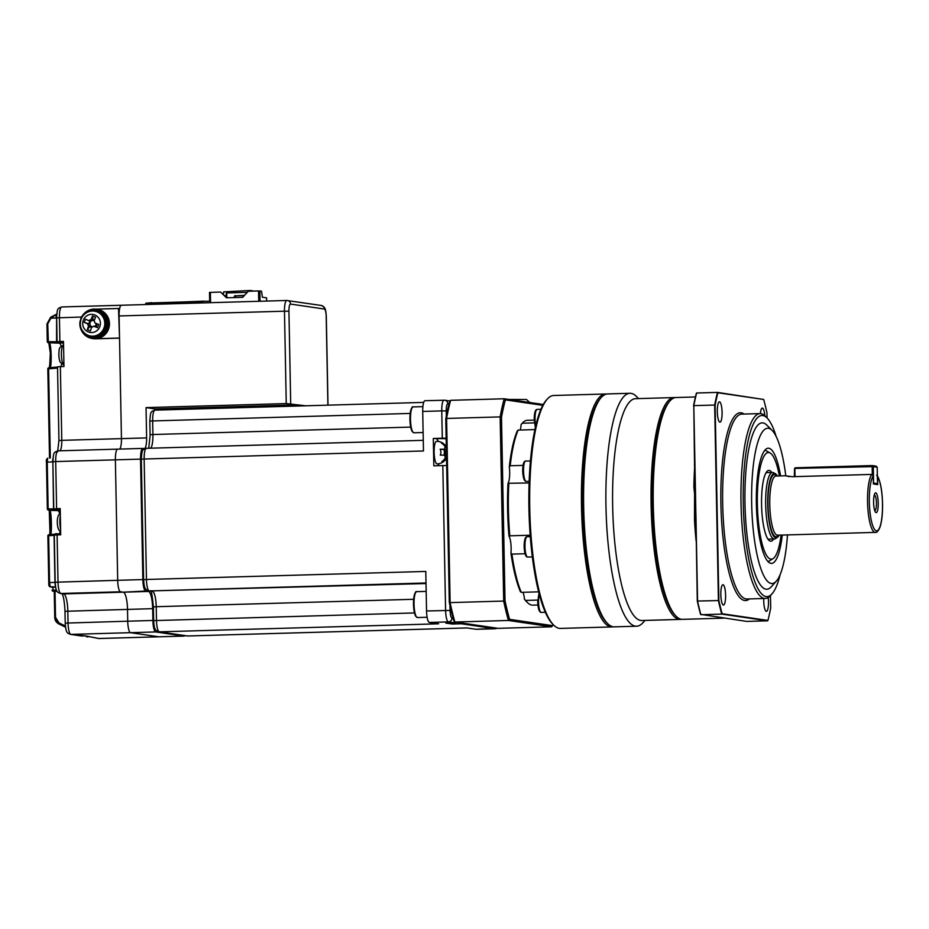 <?xml version="1.0" encoding="UTF-8"?>
<svg xmlns="http://www.w3.org/2000/svg" width="929" height="929" viewBox="0 0 929 929"><rect width="100%" height="100%" fill="white"/><g stroke="black" fill="none" stroke-linecap="round" stroke-linejoin="round"><path stroke-width="1.39" d="M60.06 361.741A7.246 1.695 -91.6 0 1 59.305 359.291L59.305 359.291A7.246 1.695 -91.6 0 1 58.957 352.149A7.246 1.695 -91.6 0 1 59.073 351.069A25.896 25.896 0 0 0 58.875 353.299A25.28 22.598 -148.6 0 1 58.922 352.555M63.544 345.147L63.381 345.158A9.894 2.311 -91.6 0 0 61.395 353.09A9.894 2.311 -91.6 0 0 63.009 364.063A9.894 2.311 -91.6 0 0 63.927 364.946L60.327 362.461L59.305 359.291A25.896 25.896 0 0 1 58.852 354.019A25.849 10.544 4.5 0 1 58.852 353.903A25.28 22.598 -148.6 0 1 58.875 353.299M58.515 529.17A7.246 1.695 -91.6 0 1 57.761 526.72L57.761 526.72A7.246 1.695 -91.6 0 1 57.412 519.578A7.246 1.695 -91.6 0 1 57.528 518.498A25.896 25.896 0 0 0 57.331 520.716A25.28 22.598 -148.6 0 1 57.377 519.985M60.652 531.852L58.794 529.89L57.761 526.72A25.896 25.896 0 0 1 57.308 521.448A25.849 10.544 4.5 0 1 57.319 521.32A25.28 22.598 -148.6 0 1 57.331 520.716M189.4 407.947A19.044 4.448 88.4 0 0 189.841 409.12M194.358 408.992A19.044 4.448 88.4 0 0 194.742 407.796M256.787 407.192L256.764 406.008M296.723 406.043L289.953 405.056L155.143 408.934L146.039 407.61L146.619 437.907L61.779 440.346A11.102 2.59 -91.6 0 1 60.037 450.797M146.619 437.907A11.102 2.59 88.4 0 1 144.343 448.614A11.102 2.59 88.4 0 1 144.239 448.614L142.938 448.417A11.102 2.59 88.4 0 0 142.822 448.417A11.102 2.59 88.4 0 0 140.546 459.123L142.857 579.58A11.102 2.59 -91.6 0 0 145.667 591.053L148.443 591.459A16.641 3.89 88.4 0 1 152.67 608.658L152.89 620.479A11.102 2.59 -91.6 0 0 155.7 631.941L183.965 636.086L158.801 636.806A11.102 2.59 88.4 0 0 158.905 636.806A11.102 2.59 88.4 0 0 159.01 636.795M152.89 620.479L127.726 621.199A11.102 2.59 88.4 0 0 130.536 632.672L158.801 636.806L130.536 632.672A11.102 2.59 -91.6 0 1 127.726 621.199L127.505 609.378A16.641 3.89 88.4 0 0 123.278 592.179L120.503 591.773A11.102 2.59 -91.6 0 1 117.693 580.311L115.382 459.843A11.102 2.59 -91.6 0 1 117.658 449.137A11.102 2.59 88.4 0 0 115.382 459.843L55.705 461.562L56.611 508.674L60.199 508.581L60.71 534.814L57.11 534.918L58.016 582.03A11.102 2.59 88.4 0 0 60.826 593.492L63.602 593.898A16.641 3.89 -91.6 0 1 67.829 611.096L68.049 622.918A11.102 2.59 88.4 0 0 70.859 634.391L85.514 635.9L99.124 638.525A11.102 2.59 88.4 0 0 99.229 638.525A11.102 2.59 88.4 0 0 99.333 638.513M95.803 338.806L95.362 338.748A14.794 14.376 -81.7 0 1 92.935 338.597L93.376 338.667A14.794 14.376 -81.7 0 0 95.803 338.806L119.527 338.121L121.455 438.627A11.102 2.59 88.4 0 1 119.713 449.079A11.102 2.59 88.4 0 0 121.455 438.627L119.098 315.953A11.102 2.59 -91.6 0 1 121.385 305.246A11.102 2.59 -91.6 0 1 121.49 305.246A11.102 2.59 -91.6 0 0 121.385 305.246L61.709 306.965A11.102 2.59 88.4 0 0 59.421 317.672L59.886 341.5L63.474 341.407L63.962 366.525L60.362 366.63L61.779 440.346L58.945 440.543L57.528 366.827L60.362 366.63M305.711 405.787L286.248 403.569L146.039 407.61M183.965 636.086A11.102 2.59 88.4 0 0 184.07 636.086A11.102 2.59 88.4 0 0 184.778 635.622M155.166 410.119L155.143 408.934M256.776 406.716L194.521 408.516M49.574 367.71L50.34 353.148L48.819 342.847M50.224 535.267C52.094 536.799 51.583 510.067 49.748 510.393L47.356 508.918A1.115 1.115 0 0 0 48.134 509.963L49.504 510.346A1.115 1.103 -74.9 0 0 49.748 510.393L57.807 510.59L48.424 510.009A1.115 1.103 107.2 0 1 47.356 508.918L46.462 462.166C46.02 460.482 46.427 459.158 47.704 458.183L47.251 462.096L52.663 461.934A4.378 1.022 -91.6 0 1 52.953 458.647M63.509 343.045L48.366 342.72L59.34 343.161A12.019 2.81 -91.6 0 1 61.175 346.134M61.697 364.098A12.019 2.81 -91.6 0 1 60.733 366.618M47.298 341.64L47.286 341.64A1.115 1.115 0 0 0 48.145 342.696L48.145 342.696A1.115 1.103 103.2 0 1 47.298 341.64L46.961 323.942L50.735 317.23L57.017 313.944L50.932 318.159L47.739 323.873L48.366 342.72A1.115 1.103 103.2 0 1 48.145 342.696L48.958 342.882A1.115 1.103 102.6 0 0 49.167 342.906C51.478 342.615 52.001 369.498 49.643 368.023M55.032 591.378L55.531 617.355L59.003 622.906L58.841 623.94L54.741 617.425L54.242 591.367L54.741 617.425C54.811 620.247 56.181 622.418 58.841 623.94L65.541 627.191L58.864 623.94M54.532 535.255L48.668 535.789L49.562 582.553L50.201 586.768L55.601 586.907M60.246 510.52L57.807 510.59A12.019 2.81 -91.6 0 1 59.642 513.563M60.153 531.527A12.019 2.81 -91.6 0 1 59.363 533.78M54.799 510.149L55.426 510.056A1.115 1.08 98.3 0 1 55.066 509.998M119.527 338.121L118.529 308.498L119.62 308.66A11.102 2.59 -91.6 0 1 121.385 305.246L286.747 300.485A11.102 2.59 -91.6 0 1 286.864 300.485A3.704 3.588 98.3 0 1 290.522 304.073A7.397 1.73 88.4 0 0 288.931 311.215L290.707 403.592M142.857 579.58L117.693 580.311L115.382 459.843L140.546 459.123M55.183 582.228L117.693 580.311A11.102 2.59 88.4 0 0 120.503 591.773L60.826 593.492A3.704 3.588 98.3 0 1 60.222 593.457C57.644 591.924 55.926 593.271 55.183 582.228L54.277 535.116L57.11 534.918L57.343 533.838L60.687 533.745L57.354 533.838C55.473 533.525 54.451 533.943 54.277 535.116M152.67 608.658L64.995 611.294L65.216 623.115L127.726 621.199L127.505 609.378A16.641 3.89 88.4 0 0 123.278 592.179L145.667 591.053M158.801 636.806A11.102 2.59 88.4 0 0 158.905 636.806L98.509 638.49A3.704 3.588 -81.7 0 0 99.124 638.525L158.801 636.806M50.282 586.791L55.612 586.942L50.282 586.791A1.115 1.115 0 0 1 50.003 586.745L49.922 586.722A1.115 1.103 -73.4 0 0 50.201 586.768L50.282 586.791A1.115 1.103 106.5 0 1 49.957 586.733A1.115 1.103 -73.4 0 1 49.132 585.688L47.878 535.859A1.115 1.103 114.3 0 1 48.865 534.732M50.05 534.628L49.26 510.288M47.356 508.918L46.705 459.321M53.847 510.137L54.021 509.022M51.165 586.814L51.362 587.093A1.115 1.103 104.9 0 1 51.107 587.058L51.107 587.058A1.115 1.103 104.9 0 1 50.654 586.803A1.115 1.115 0 0 0 51.107 587.058L51.548 587.174A1.115 1.115 0 0 0 51.792 587.209A1.115 1.103 104.4 0 1 51.548 587.174M51.792 587.209L55.659 587.198M52.802 587.233L53.127 591.216A1.115 1.103 103.2 0 1 52.918 591.192L52.918 591.192A1.115 1.103 103.2 0 1 52.07 590.136L52.07 590.136A1.115 1.115 0 0 0 52.918 591.192L53.487 591.32A1.115 1.115 0 0 0 53.708 591.343A1.115 1.103 102.8 0 1 53.487 591.32M53.708 591.343L57.075 591.308M50.735 317.23L50.932 318.159L56.123 317.997A5.493 1.277 -91.6 0 1 56.332 314.652A1.115 0.697 -170.4 0 0 56.692 314.583M56.855 342.917L57.052 341.814M47.739 323.873L46.949 323.931L50.7 317.23L51.014 318.101M47.82 368.894A1.115 1.103 107.4 0 1 48.807 367.779L57.54 367.036L48.831 367.779A1.115 1.115 0 0 0 47.809 368.906L49.527 458.032L47.809 368.906L48.819 367.779M57.795 342.94L57.041 341.814M55.473 586.002A4.378 1.022 -91.6 0 1 54.974 582.39L54.068 535.336L54.288 534.256L55.241 534.163L48.889 534.721L54.277 534.268M49.922 586.722C48.993 586.396 48.61 585.026 48.772 582.611L47.867 535.847L48.889 534.721A1.115 1.115 0 0 0 47.867 535.847L47.878 535.859M118.529 308.498L95.942 309.148M95.362 338.748L119.098 338.063M209.687 301.147L146.271 303.098M204.392 301.135L202.069 301.553L202.092 302.924M209.513 292.414L209.71 302.703L209.513 292.414L220.614 292.054L226.479 297.803L242.655 297.338L248.298 291.265L258.541 290.963L258.738 301.286M260.074 301.251L259.876 290.974L258.541 290.963M259.876 290.974L261.525 291.218L262.419 297.245L266.611 297.861L266.646 301.066M220.614 292.054L227.013 297.791M244.292 295.573L236.581 295.805A1.115 1.08 -81.7 0 0 235.525 296.943L235.536 297.547M234.375 297.582L234.352 296.769L235.525 296.943M236.581 295.805L244.49 295.364M252.537 291.114L250.319 290.475L253.896 291.079M223.378 294.226L223.703 291.88L250.319 290.475M235.42 295.631A1.115 1.08 -81.7 0 0 234.352 296.769M226.815 297.594L226.734 292.925L247.3 292.333M253.884 291.102L256.776 290.928M225.898 296.699L226.583 291.799M226.966 291.845L226.734 292.925M413.626 599.286L156.223 606.707L156.49 620.375A11.102 2.59 88.4 0 0 159.3 631.836L187.553 635.982L466.892 627.934L476.159 629.293A11.102 2.59 88.4 0 0 476.275 629.293A11.102 2.59 88.4 0 0 476.38 629.281M463.037 623.22A3.704 3.588 98.3 0 1 461.237 623.765L452.249 624.033L445.839 623.092L454.827 622.825L448.417 621.896A11.102 2.59 -91.6 0 1 445.595 610.423L442.819 465.58L433.831 465.835L433.309 438.488L442.297 438.233L441.763 410.897L422.718 411.442L423.473 450.971L144.146 459.019L146.457 579.475L425.784 571.44L426.55 610.968A11.102 2.59 88.4 0 0 429.361 622.442L448.417 621.896A3.704 3.588 -81.7 0 0 451.935 618.087L453.131 618.261M186.95 635.947A3.704 3.588 -81.7 0 0 187.553 635.982A11.102 2.59 88.4 0 0 187.658 635.982L158.696 631.801A3.704 3.588 -81.7 0 0 159.3 631.836L438.627 623.8L429.361 622.442M446.152 438.221L442.297 438.233M433.309 438.488L446.152 438.685M440.172 449.276L440.636 449.334A2.59 0.604 88.4 0 0 440.66 449.334L444.608 449.23L440.137 449.206A6.457 6.282 -81.7 0 1 440.253 455.117L444.631 455.14L445.293 457.811A10.881 10.579 -81.7 0 1 441.844 461.608L443.4 461.759A11.276 11.276 0 0 1 437.094 463.908A11.276 2.636 -91.6 0 1 434.133 452.249A11.276 2.636 -91.6 0 1 435.759 441.786A11.276 2.636 -91.6 0 1 436.444 441.356A11.276 11.276 0 0 1 443.052 443.261L442.878 443.342A10.881 10.579 98.3 0 1 446.315 446.686M438.07 465.719A13.68 3.193 88.4 0 0 438.952 463.699M438.314 441.461A13.68 3.193 88.4 0 0 436.514 438.964M442.819 465.58L446.675 465.557M422.718 411.442A11.102 2.59 -91.6 0 1 424.994 400.724A11.102 2.59 -91.6 0 1 425.099 400.736M440.683 449.334A2.59 0.604 88.4 0 1 440.66 449.334L444.526 449.23L445.084 446.733A10.881 10.579 -81.7 0 0 441.484 443.133L443.052 443.261M446.373 449.694L444.468 449.833A6.457 6.282 98.3 0 1 444.828 455.152M446.535 458.276A10.881 10.579 98.3 0 1 443.365 461.713M452.226 622.906L452.249 624.033M456.627 622.279A3.704 3.588 98.3 0 1 454.827 622.825M442.843 460.854L442.854 461.655M444.468 449.833L444.201 455.129M442.901 449.276A2.59 0.604 88.4 0 0 443.226 449.717L444.097 449.845M441.623 443.226L442.506 443.354M785.226 475.787L775.843 476.043A29.589 6.909 88.4 0 0 769.769 504.61A29.589 6.909 88.4 0 0 777.55 535.197L875.339 532.387A29.589 6.909 -91.6 0 1 867.547 501.799A29.589 6.909 -91.6 0 1 871.774 474.417L873.248 475.927L873.399 483.974L877.731 484.613L877.58 476.565L876.651 475.149M878.242 503.112A9.905 2.311 -91.6 0 1 875.223 511.798A9.905 2.311 -91.6 0 1 873.597 502.426A9.905 2.311 -91.6 0 1 874.7 493.798A9.905 2.311 -91.6 0 1 878.242 503.112M874.654 510.393A7.641 1.788 88.4 0 0 874.874 510.451A7.641 1.788 88.4 0 0 876.442 503.065A7.641 1.788 88.4 0 0 874.433 495.157A7.641 1.788 88.4 0 0 874.224 495.227M553.777 625.194L552.72 624.149A115.405 26.941 -91.6 0 1 528.926 508.024A115.405 26.941 -91.6 0 1 546.275 400.19L547.262 399.087A116.508 27.196 88.4 0 0 529.739 507.954A116.508 27.196 88.4 0 0 553.777 625.194A116.508 27.196 88.4 0 0 560.396 628.41L612.165 626.924A116.508 27.196 -91.6 0 1 581.508 506.456A116.508 27.196 -91.6 0 1 605.464 394.001A116.508 27.196 -91.6 0 1 606.544 394.059M605.464 394.001L553.696 395.487A116.508 27.196 88.4 0 0 547.262 399.087M777.387 476.008A32.225 7.525 88.4 0 0 775.39 473.744A32.225 7.525 88.4 0 0 767.714 504.563A32.225 7.525 88.4 0 0 777.225 537.531A32.225 7.525 88.4 0 0 779.094 535.162M777.225 537.531L775.494 538.634A33.293 7.769 -91.6 0 1 774.426 538.994A33.293 7.769 -91.6 0 1 765.659 504.575A33.293 7.769 -91.6 0 1 772.51 472.443A33.293 7.769 -91.6 0 1 773.59 472.733L775.39 473.744M776.179 436.572A90.612 21.158 88.4 0 0 767.017 417.899A90.612 21.158 88.4 0 0 743.246 502.868A90.612 21.158 88.4 0 0 772.08 593.759A90.612 21.158 88.4 0 0 780.163 574.598M767.052 417.922L766.948 412.766A147.583 34.454 88.4 0 0 763.684 399.47L717.885 392.758A147.583 34.454 88.4 0 0 715.121 405.183L718.86 600.424A147.583 34.454 88.4 0 0 722.123 613.732L767.923 620.433A147.583 34.454 88.4 0 0 770.698 608.019L770.455 595.594A92.47 21.588 -91.6 0 1 765.345 598.462A92.47 21.588 -91.6 0 1 741.005 502.856A92.47 21.588 -91.6 0 1 760.015 413.602A92.47 21.588 -91.6 0 1 765.275 416.157L767.017 417.899M763.754 598.508A10.173 2.369 88.4 0 0 763.731 600.842A10.173 2.369 88.4 0 0 766.402 611.352A10.173 2.369 88.4 0 0 768.492 601.539A10.173 2.369 88.4 0 0 768.225 597.521M720.823 594.56A10.173 2.369 88.4 0 0 723.505 605.069A10.173 2.369 88.4 0 0 725.595 595.257A10.173 2.369 88.4 0 0 722.913 584.736A10.173 2.369 88.4 0 0 720.823 594.56M717.316 411.663A10.173 2.369 88.4 0 0 719.987 422.172A10.173 2.369 88.4 0 0 722.088 412.36A10.173 2.369 88.4 0 0 719.406 401.839A10.173 2.369 88.4 0 0 717.316 411.663M529.82 402.524L526.488 399.505L508.72 399.435M510.95 553.01A91.356 21.332 -91.6 0 0 520.461 591.773L521.274 592.342A92.47 21.588 -91.6 0 1 511.902 554.114L510.95 553.01A12.019 2.81 88.4 0 0 511.124 547.855A12.019 2.81 88.4 0 0 509.022 536.254A91.356 21.332 -91.6 0 1 508.012 483.266A12.019 2.81 88.4 0 0 509.673 472.211A12.019 2.81 88.4 0 0 509.301 466.973A91.356 21.332 -91.6 0 1 517.372 430.789L518.161 430.081L534.86 429.604M520.24 430.022A12.019 2.81 88.4 0 0 521.111 424.507L522.249 423.229A92.47 21.588 -91.6 0 1 522.319 423.148A92.47 21.588 -91.6 0 1 527.417 420.291L534.221 420.105M534.43 422.869L522.249 423.229M508.012 483.266L529.089 482.975M511.902 554.114L525.013 553.742M537.879 605.011L532.747 605.151A92.47 21.588 -91.6 0 1 531.852 605.104A92.47 21.588 -91.6 0 1 527.486 602.596A92.47 21.588 -91.6 0 1 525.651 600.436L537.717 600.088M645.005 620.421L643.042 622.616A116.508 27.196 -91.6 0 1 636.609 626.216L614.324 626.854A116.508 27.196 -91.6 0 1 607.694 623.638L606.649 622.593A115.405 26.941 -91.6 0 1 582.843 506.468A115.405 26.941 -91.6 0 1 600.204 398.634L601.191 397.531A116.508 27.196 -91.6 0 1 607.612 393.931L629.908 393.292A116.508 27.196 -91.6 0 1 636.528 396.509L638.606 398.599M607.694 623.638A116.508 27.196 -91.6 0 1 583.667 506.398A116.508 27.196 -91.6 0 1 601.191 397.531M636.609 626.216A116.508 27.196 -91.6 0 1 605.952 505.759A116.508 27.196 -91.6 0 1 629.908 393.292M681.387 619.283A110.957 25.907 -91.6 0 1 680.307 619.411L641.846 620.514A110.957 25.907 -91.6 0 1 640.778 620.456A110.957 25.907 -91.6 0 1 612.652 505.794A110.957 25.907 -91.6 0 1 635.459 398.68L673.92 397.577A110.957 25.907 -91.6 0 1 674.988 397.635A110.957 25.907 -91.6 0 1 675 397.647M680.307 619.411A110.957 25.907 -91.6 0 1 679.25 619.341A110.957 25.907 -91.6 0 1 651.113 504.691A110.957 25.907 -91.6 0 1 673.92 397.577M724.005 618.145L682.467 619.341A110.957 25.907 -91.6 0 1 681.398 619.283A110.957 25.907 -91.6 0 1 676.161 616.275L675.116 615.23A109.854 25.64 -91.6 0 1 652.448 504.691A109.854 25.64 -91.6 0 1 668.973 402.048L669.96 400.933A110.957 25.907 -91.6 0 1 676.08 397.519L695.438 396.962M676.161 616.275A110.957 25.907 -91.6 0 1 653.273 504.621A110.957 25.907 -91.6 0 1 669.96 400.933M723.935 618.145L721.868 617.773M787.478 534.918A77.676 18.127 -91.6 0 1 776.389 581.066A77.676 18.127 -91.6 0 1 751.666 503.158A77.676 18.127 -91.6 0 1 772.045 430.324A77.676 18.127 -91.6 0 1 785.783 475.845M776.389 581.066L771.465 586.594A83.215 19.428 -91.6 0 1 744.977 503.123A83.215 19.428 -91.6 0 1 766.808 425.087L772.045 430.324M782.253 535.069A57.621 13.447 -91.6 0 1 769.653 562.916A57.621 13.447 -91.6 0 1 756.369 503.843A57.621 13.447 -91.6 0 1 766.367 448.835A57.621 13.447 -91.6 0 1 780.557 475.915M781.08 535.104A53.348 12.449 -91.6 0 1 773.114 558.584L769.653 560.791A55.485 12.948 -91.6 0 1 767.842 561.383M773.114 558.584A53.348 12.449 -91.6 0 1 757.367 503.994A53.348 12.449 -91.6 0 1 770.071 452.969A53.348 12.449 -91.6 0 1 779.373 475.95M764.648 450.472A55.485 12.948 -91.6 0 1 766.483 450.948L770.071 452.969M773.648 539.017A35.418 8.268 -91.6 0 1 770.547 541.212A35.418 8.268 -91.6 0 1 769.735 540.922A35.418 8.268 -91.6 0 1 761.606 506.061A35.418 8.268 -91.6 0 1 767.714 470.782A35.418 8.268 -91.6 0 1 769.189 470.434A35.418 8.268 -91.6 0 1 771.732 472.466M871.774 474.417L792.332 476.705L785.481 475.799L789.464 476.635M872.168 466.637L794.527 468.425L795.294 467.786L872.226 465.568L876.035 466.126L877.185 467.206L877.499 483.649L873.597 483.08L873.283 466.637L872.168 466.637L872.319 474.51M877.185 467.206L873.283 466.637M794.527 468.425L794.341 476.647M794.876 468.855L795.027 476.623M542.791 405.334L505.388 399.865A143.136 33.421 88.4 0 0 501.497 417.307L505.016 600.668A143.136 33.421 88.4 0 0 509.603 619.353L552.616 625.647L551.652 626.808L498.083 628.341L454.885 622.024L508.453 620.479A144.25 33.676 -91.6 0 1 503.692 601.063L450.124 602.607A144.25 33.676 88.4 0 0 454.885 622.024L453.886 620.955A143.136 33.421 -91.6 0 1 449.299 602.271L445.781 418.909A143.136 33.421 -91.6 0 1 449.671 401.467L450.635 400.318L504.192 398.773L543.256 404.487M551.652 626.808L508.453 620.479L509.603 619.353M450.635 400.318A144.25 33.676 88.4 0 0 446.594 418.445L500.15 416.9A144.25 33.676 -91.6 0 1 504.192 398.773L505.388 399.865M445.781 418.909L446.594 418.445L450.124 602.607L449.299 602.271M505.016 600.668L503.692 601.063L500.15 416.9L501.497 417.307M552.616 625.647A143.136 33.421 88.4 0 0 552.952 624.381M527.486 602.596L526.441 601.551A91.356 21.332 -91.6 0 1 524.467 599.182A12.019 2.81 88.4 0 0 522.969 592.284M524.467 599.182L525.651 600.436M538.692 591.831L521.274 592.342M509.301 466.973L510.207 465.766A92.47 21.588 -91.6 0 1 518.161 430.081M523.015 465.394L510.207 465.766M509.022 536.254L509.8 535.812A92.47 21.588 -91.6 0 1 508.802 483.556M530.204 535.22L509.8 535.812M613.245 626.796A116.508 27.196 -91.6 0 1 612.165 626.924M695.426 519.985L694.497 519.834L694.59 493.729L693.87 487.098L694.787 486.912L695.507 493.554L697.296 601.051L718.419 600.564L714.668 405.044L693.812 405.636L695.507 493.554L694.59 493.729M693.545 405.799A147.583 34.454 -91.6 0 1 696.32 393.385L696.634 393.002A147.943 34.536 88.4 0 0 693.812 405.636L694.787 486.912M696.634 393.002L717.49 392.398L763.684 399.47M697.296 601.051A147.583 34.454 -91.6 0 0 700.559 614.348L746.753 621.42L767.609 620.816L721.74 614.104L700.896 614.708A147.943 34.536 88.4 0 1 697.574 601.168L695.879 513.296M715.121 405.183L714.668 405.044A147.943 34.536 -91.6 0 1 717.49 392.398L717.885 392.758M722.123 613.732L721.74 614.104A147.943 34.536 -91.6 0 1 718.419 600.564L718.86 600.424M764.834 415.727A10.173 2.369 88.4 0 0 762.314 408.121A10.173 2.369 88.4 0 0 760.363 413.602M876.744 484.462L877.499 483.649M872.226 465.568L872.714 466.172M81.38 330.294A14.794 14.376 -81.7 0 0 92.25 338.504L92.935 338.597A14.794 14.376 -81.7 0 0 108.472 329.238A14.794 14.376 -81.7 0 0 97.22 309.322L96.535 309.218A14.794 14.376 -81.7 0 0 83.773 313.979M80.846 319.007A14.794 14.376 -81.7 0 0 80.277 321.109M92.25 338.504A14.794 14.376 -81.7 0 0 107.776 329.145A14.794 14.376 -81.7 0 0 96.535 309.218M80.126 321.086L80.126 321.086A14.051 13.656 -81.7 0 0 91.483 337.645L92.354 337.773A14.051 13.656 -81.7 0 0 107.903 325.835A14.051 13.656 -81.7 0 0 96.43 309.961L95.559 309.833A14.051 13.656 -81.7 0 0 80.707 318.961L81.102 319.1C79.151 325.626 80.962 330.782 86.513 334.579A12.588 12.228 -81.7 0 0 101.853 315.337A12.588 12.228 -81.7 0 0 89.916 311.331L90.81 311.122A12.948 12.576 -81.7 0 1 105.244 328.355A12.948 12.576 -81.7 0 1 87.303 335.032L86.513 334.579M91.483 337.645A14.051 13.656 -81.7 0 0 107.032 325.707A14.051 13.656 -81.7 0 0 95.559 309.833M94.154 320.633A3.24 3.147 -81.7 0 0 89.939 324.279L88.778 323.826L89.916 320.83M97.139 323.861L96.059 326.694L94.909 326.242A3.24 3.147 -81.7 0 0 96.163 323.478M88.336 331.955A9.104 8.849 -81.7 0 0 99.809 326.694A9.104 8.849 -81.7 0 0 94.793 314.943A9.104 8.849 -81.7 0 0 83.32 320.203A9.104 8.849 -81.7 0 0 88.336 331.955M95.617 317.195A32.341 12.495 -152.8 0 0 94.073 316.568A32.341 12.495 -152.8 0 0 92.528 315.976A33.247 7.676 111.5 0 0 90.949 319.692A3.739 3.635 -81.7 0 0 88.905 320.633A33.247 1.742 -159.2 0 1 85.433 319.216A32.341 20.705 113.3 0 0 84.225 322.409A33.247 1.742 20.8 0 0 87.698 323.815A3.739 3.635 -81.7 0 0 88.592 325.916A33.247 7.676 111.5 0 0 87.326 329.679A32.341 15.538 14 0 0 88.847 330.306A32.341 15.538 14 0 0 90.415 330.898A33.247 7.676 -68.5 0 1 91.681 327.136A3.739 3.635 -81.7 0 0 93.724 326.195A33.247 1.742 20.8 0 0 97.51 327.647A32.341 7.339 -69.9 0 0 98.718 324.453A33.247 1.742 -159.2 0 1 94.944 323.002A3.739 3.635 -81.7 0 0 94.05 320.911A33.247 7.676 -68.5 0 1 95.617 317.195M90.949 319.692L92.459 320.493L92.912 319.297L94.456 319.913M92.528 315.976L92.912 319.297M87.326 329.679L90.508 325.614L88.592 325.916M87.698 323.815L89.939 324.279A3.24 3.147 -81.7 0 0 92.668 326.88M91.588 327.414L90.055 326.811M94.909 326.242L93.724 326.195M97.51 327.647L96.059 326.694M91.147 321.086L88.905 320.633M84.225 322.409L88.778 323.826M694.497 519.834L694.497 519.834A110.957 25.907 -91.6 0 0 696.146 541.131M60.594 528.903A9.894 2.311 -91.6 0 1 60.339 515.549M286.248 403.569L284.471 311.192L119.098 315.953M288.931 311.215L284.471 311.192A11.102 2.59 -91.6 0 1 286.747 300.485L321.271 305.467A3.704 3.588 98.3 0 1 324.326 309.032L290.522 304.073M327.902 405.149L326.207 316.673A7.397 1.73 88.4 0 0 324.326 309.032M148.443 591.459L63.602 593.898A3.704 3.588 98.3 0 1 62.998 593.863L60.222 593.457M155.7 631.941L70.859 634.391A3.704 3.588 98.3 0 1 70.256 634.356C67.678 632.812 65.959 634.159 65.216 623.115M57.552 368.081L48.598 368.848L50.317 457.962M46.949 323.931L47.286 341.64L56.576 341.779L56.599 317.973M59.003 622.906L65.39 625.995M52.059 590.124L56.483 590.159M48.772 582.611L54.974 582.39M46.45 462.154L47.251 462.096L48.145 508.86L53.568 508.987L52.872 461.922M61.813 306.965A11.102 2.59 88.4 0 0 61.709 306.965C57.319 308.625 57.366 308.091 56.588 317.869L81.566 317.033M58.097 450.867A11.102 2.59 88.4 0 0 57.981 450.855A11.102 2.59 88.4 0 0 55.705 461.562L52.872 461.759C53.65 451.982 53.592 452.528 57.981 450.855L142.822 448.417M63.497 342.557L57.807 342.94M60.222 509.731L55.426 510.056M55.438 534.001L57.331 533.85M53.882 508.906L56.611 508.674L56.89 509.824M81.926 636.005L81.311 635.97A3.704 3.588 -81.7 0 0 81.915 636.005L85.514 635.9A3.704 3.588 98.3 0 0 88.069 636.911L87.825 636.237M57.157 341.733L59.886 341.5L60.164 342.65M56.692 317.904L57.052 341.698L58.074 342.801A1.115 1.08 98.3 0 0 58.248 342.813A1.115 1.08 98.3 0 1 58.167 342.813M55.531 617.355L54.73 617.413M54.985 509.986A1.115 1.08 98.3 0 1 54.799 509.975L53.777 508.871L52.872 461.759M151.404 304.375L151.381 303.017L202.069 301.553M204.287 301.135L145.714 303.411L151.462 302.657M210.569 302.68L210.372 292.356M466.939 627.946L187.658 635.982A11.102 2.59 88.4 0 0 187.774 635.97M155.038 410.142A11.102 2.59 88.4 0 0 154.934 410.13A11.102 2.59 88.4 0 0 152.658 420.837L152.913 434.517L410.676 427.096M410.188 413.428L149.824 421.034L150.092 434.714L152.913 434.517A14.794 3.449 -91.6 0 1 150.823 448.184M143.728 579.708L146.457 579.475A11.102 2.59 88.4 0 0 149.267 590.949L426.005 582.982M153.494 606.939L156.223 606.707A14.794 3.449 -91.6 0 0 152.472 591.413A3.704 3.588 -81.7 0 1 151.868 591.378L148.663 590.914A3.704 3.588 -81.7 0 0 149.267 590.949L426.016 583.54M414.462 612.943L153.761 620.607M476.159 629.293L495.215 628.747L461.237 623.765M146.527 448.312A11.102 2.59 88.4 0 0 146.422 448.312A11.102 2.59 88.4 0 0 144.146 459.019L141.313 459.216L143.623 579.673C144.192 589.067 145.423 589.439 148.663 590.914M426.55 610.968L450.066 610.446L449.961 605.371M446.326 415.995L446.234 410.92L441.763 410.897A11.102 2.59 -91.6 0 1 444.05 400.178A11.102 2.59 -91.6 0 1 444.155 400.19A3.704 3.588 -81.7 0 1 444.759 400.225L424.994 400.724M449.009 403.952L447.824 403.778C446.779 404.08 446.257 406.461 446.234 410.92M450.066 610.446C450.251 614.928 450.879 617.471 451.935 618.087M447.824 403.778A3.704 3.588 -81.7 0 0 444.759 400.225L450.066 401.003M497.015 628.19A3.704 3.588 98.3 0 1 495.215 628.747A11.102 2.59 88.4 0 0 495.32 628.747A11.102 2.59 88.4 0 0 495.471 628.724M446.524 458.02L445.154 458.055M446.477 455.535L445.514 455.57L446.477 455.535M446.373 449.624L443.226 449.717M446.315 446.93L445.212 446.965M141.417 459.251L141.313 459.216C142.079 449.439 142.032 449.973 146.422 448.312L423.264 440.334M150.196 434.749L148.745 448.242M149.929 421.069L149.824 421.034C150.603 411.257 150.544 411.802 154.934 410.13L423.694 402.396M778.328 535.185A31.063 7.258 -91.6 0 1 767.981 504.598A31.063 7.258 -91.6 0 1 776.621 476.02M749.448 598.915A93.945 21.936 -91.6 0 1 720.892 503.379A93.945 21.936 -91.6 0 1 744.117 414.055M760.015 413.602L741.679 414.125A92.47 21.588 88.4 0 0 722.681 503.379A92.47 21.588 88.4 0 0 747.009 598.984L765.345 598.462M873.248 475.927A28.114 6.561 88.4 0 0 869.335 501.799A28.114 6.561 88.4 0 0 876.465 530.854A28.114 6.561 88.4 0 0 882.504 503.727A28.114 6.561 88.4 0 0 877.58 476.565M539.284 594.13A10.173 2.369 88.4 0 0 538.553 601.876A10.173 2.369 88.4 0 0 541.235 612.397L545.381 612.281M526.197 481.419C524.223 481.419 523.05 477.936 522.679 470.957C522.76 464.384 523.747 461.086 525.617 461.074A10.173 2.369 88.4 0 0 523.526 470.898A10.173 2.369 88.4 0 0 526.197 481.419L529.147 481.327M527.66 557.063C525.675 557.063 524.502 553.579 524.13 546.612C524.223 540.028 525.199 536.741 527.068 536.73A10.173 2.369 88.4 0 0 524.978 546.554A10.173 2.369 88.4 0 0 527.66 557.063L532.363 556.924M535.359 427.328L534.198 419.304C534.291 412.72 535.267 409.434 537.136 409.422A10.173 2.369 88.4 0 0 535.046 419.246A10.173 2.369 88.4 0 0 535.708 425.772M693.87 487.098A110.957 25.907 -91.6 0 1 694.706 466.219M412.604 431.637A12.948 3.019 88.4 0 0 413.904 432.798L412 431.323C409.944 426.097 409.445 419.432 410.502 411.338C411.582 407.657 412.464 406.182 413.161 406.914A12.948 3.019 88.4 0 0 410.502 417.167A12.948 3.019 88.4 0 0 412.604 431.637M411.93 430.986A12.205 2.845 -91.6 0 1 409.944 418.073A12.205 2.845 -91.6 0 1 412.116 407.773M416.146 616.391A12.948 3.019 88.4 0 0 417.446 617.553L415.553 616.078C413.498 610.852 412.987 604.187 414.055 596.093C415.135 592.4 416.018 590.937 416.703 591.668A12.948 3.019 88.4 0 0 414.044 601.922A12.948 3.019 88.4 0 0 416.146 616.391M415.484 615.741A12.205 2.845 -91.6 0 1 413.486 602.816A12.205 2.845 -91.6 0 1 415.658 592.528M63.381 345.158C60.362 346.296 58.922 348.259 59.073 351.069M60.292 513.11L58.272 515.49L57.528 518.498M184.07 636.086L158.905 636.806M321.271 305.467C324.5 306.942 325.742 307.313 326.311 316.708L328.007 405.149M58.945 440.543L57.586 451.935M61.871 593.352C63.427 595.524 64.461 601.504 64.995 611.294M81.311 635.97L70.256 634.356M98.509 638.49L85.491 635.9M49.725 535.58L50.503 519.45L49.109 510.114M50.793 317.184L56.924 313.967M48.633 342.72C48.633 344.067 49.272 340.235 50.34 353.148M50.456 358.78L49.283 368.232M145.737 304.538L145.714 303.411M266.669 301.054L266.611 297.861M476.275 629.293L497.236 628.225M158.696 631.801C155.457 630.338 154.226 629.967 153.657 620.572L153.39 606.904C152.17 595.036 151.253 589.671 150.637 590.809M875.339 532.387C876.651 532.932 878.172 531.283 879.902 527.428C881.807 521.796 882.689 513.9 882.55 503.75C882.178 490.628 880.437 481.28 877.324 475.706M539.029 593.155L537.705 601.934C538.077 608.913 539.25 612.397 541.235 612.397M537.136 409.422L540.887 409.317M525.617 461.074L530.413 460.947M527.068 536.73L530.308 536.637M766.088 472.629L772.51 472.443M521.332 424.251L522.319 423.148M768.004 539.18L774.426 538.994M772.08 593.759L770.443 595.605M423.125 432.531L413.904 432.798M422.881 406.635L413.161 406.914M427.119 617.274L417.446 617.553M426.167 591.401L416.703 591.668M89.916 311.331C85.7 312.458 82.762 315.047 81.102 319.123"/></g></svg>
